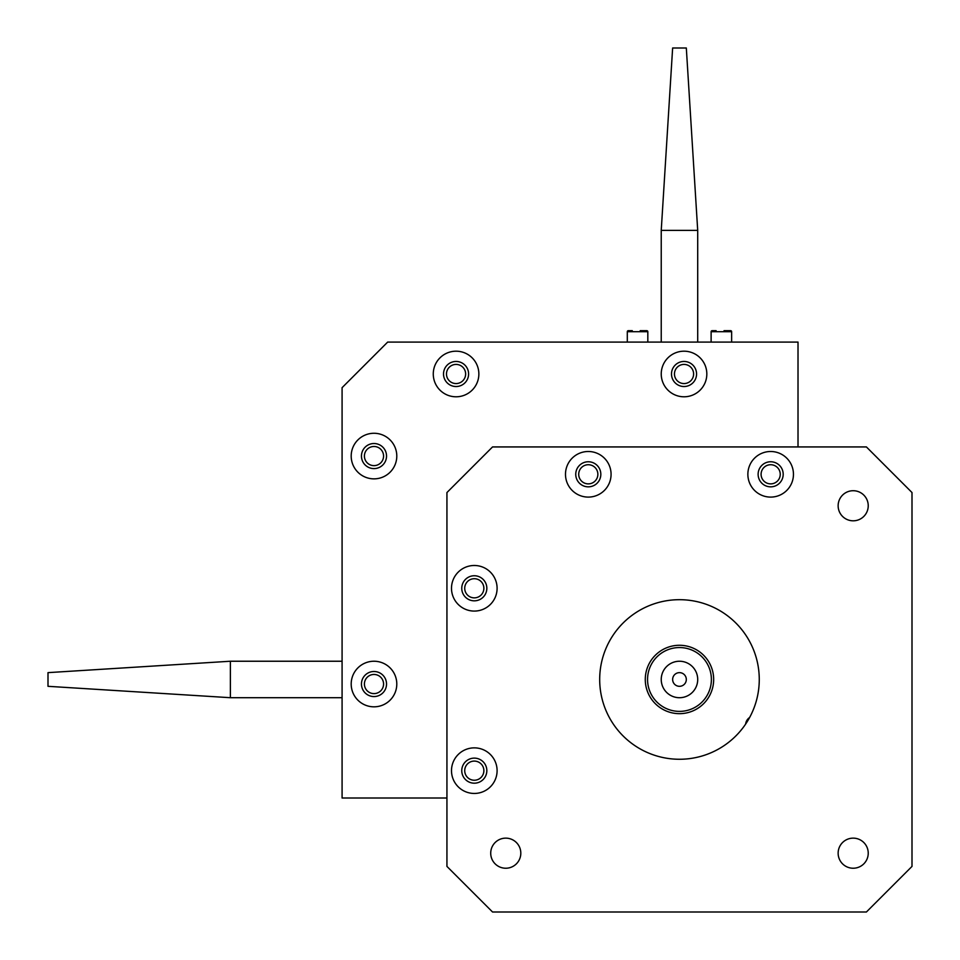 <?xml version="1.0" encoding="UTF-8"?>
<svg xmlns="http://www.w3.org/2000/svg" width="960" height="960" viewBox="0 0 960 960"><rect width="100%" height="100%" fill="white"/><g stroke="black" fill="none" stroke-linecap="round" stroke-linejoin="round"><path stroke-width="1.44" d="M588.288 451.5A22.8 22.8 0 0 0 565.488 474.3A22.8 22.8 0 0 0 588.288 497.1A22.8 22.8 0 0 0 611.076 474.3A22.8 22.8 0 0 0 588.288 451.5M588.288 461.76A12.54 12.54 0 0 0 575.748 474.3A12.54 12.54 0 0 0 588.288 486.84A12.54 12.54 0 0 0 600.828 474.3A12.54 12.54 0 0 0 588.288 461.76M770.664 451.5A22.8 22.8 0 0 0 747.864 474.3A22.8 22.8 0 0 0 770.664 497.1A22.8 22.8 0 0 0 793.452 474.3A22.8 22.8 0 0 0 770.664 451.5M770.664 461.76A12.54 12.54 0 0 0 758.124 474.3A12.54 12.54 0 0 0 770.664 486.84A12.54 12.54 0 0 0 783.192 474.3A12.54 12.54 0 0 0 770.664 461.76M474.3 565.488A22.8 22.8 0 0 0 451.5 588.288A22.8 22.8 0 0 0 474.3 611.076A22.8 22.8 0 0 0 497.1 588.288A22.8 22.8 0 0 0 474.3 565.488M474.3 575.748A12.54 12.54 0 0 0 461.76 588.288A12.54 12.54 0 0 0 474.3 600.828A12.54 12.54 0 0 0 486.84 588.288A12.54 12.54 0 0 0 474.3 575.748M474.3 747.864A22.8 22.8 0 0 0 451.5 770.664A22.8 22.8 0 0 0 474.3 793.452A22.8 22.8 0 0 0 497.1 770.664A22.8 22.8 0 0 0 474.3 747.864M474.3 758.124A12.54 12.54 0 0 0 461.76 770.664A12.54 12.54 0 0 0 474.3 783.192A12.54 12.54 0 0 0 486.84 770.664A12.54 12.54 0 0 0 474.3 758.124M505.764 838.14A15.048 15.048 0 0 0 490.716 853.188A15.048 15.048 0 0 0 505.764 868.236A15.048 15.048 0 0 0 520.812 853.188A15.048 15.048 0 0 0 505.764 838.14M853.188 838.14A15.048 15.048 0 0 0 838.14 853.188A15.048 15.048 0 0 0 853.188 868.236A15.048 15.048 0 0 0 868.236 853.188A15.048 15.048 0 0 0 853.188 838.14M853.188 490.716A15.048 15.048 0 0 0 838.14 505.764A15.048 15.048 0 0 0 853.188 520.812A15.048 15.048 0 0 0 868.236 505.764A15.048 15.048 0 0 0 853.188 490.716M679.476 599.688A79.788 79.788 0 0 0 599.688 679.476A79.788 79.788 0 0 0 679.476 759.264A79.788 79.788 0 0 0 759.264 679.476A79.788 79.788 0 0 0 679.476 599.688M912 866.412L912 492.54L866.412 446.94L492.54 446.94L446.94 492.54L446.94 866.412L492.54 912L866.412 912L912 866.412M684.036 351.192A22.8 22.8 0 0 0 661.236 373.992A22.8 22.8 0 0 0 684.036 396.792A22.8 22.8 0 0 0 706.824 373.992A22.8 22.8 0 0 0 684.036 351.192M684.036 361.452A12.54 12.54 0 0 0 671.496 373.992A12.54 12.54 0 0 0 684.036 386.532A12.54 12.54 0 0 0 696.564 373.992A12.54 12.54 0 0 0 684.036 361.452M456.06 351.192A22.8 22.8 0 0 0 433.272 373.992A22.8 22.8 0 0 0 456.06 396.792A22.8 22.8 0 0 0 478.86 373.992A22.8 22.8 0 0 0 456.06 351.192M456.06 361.452A12.54 12.54 0 0 0 443.52 373.992A12.54 12.54 0 0 0 456.06 386.532A12.54 12.54 0 0 0 468.6 373.992A12.54 12.54 0 0 0 456.06 361.452M373.992 661.236A22.8 22.8 0 0 0 351.192 684.036A22.8 22.8 0 0 0 373.992 706.824A22.8 22.8 0 0 0 396.792 684.036A22.8 22.8 0 0 0 373.992 661.236M373.992 671.496A12.54 12.54 0 0 0 361.452 684.036A12.54 12.54 0 0 0 373.992 696.564A12.54 12.54 0 0 0 386.532 684.036A12.54 12.54 0 0 0 373.992 671.496M373.992 433.272A22.8 22.8 0 0 0 351.192 456.06A22.8 22.8 0 0 0 373.992 478.86A22.8 22.8 0 0 0 396.792 456.06A22.8 22.8 0 0 0 373.992 433.272M373.992 443.52A12.54 12.54 0 0 0 361.452 456.06A12.54 12.54 0 0 0 373.992 468.6A12.54 12.54 0 0 0 386.532 456.06A12.54 12.54 0 0 0 373.992 443.52M749.616 717.492A9.12 9.12 0 0 0 745.644 724.068M770.664 464.724A9.576 9.576 0 0 0 761.088 474.3A9.576 9.576 0 0 0 770.664 483.876A9.576 9.576 0 0 0 780.24 474.3A9.576 9.576 0 0 0 770.664 464.724M588.288 464.724A9.576 9.576 0 0 0 578.712 474.3A9.576 9.576 0 0 0 588.288 483.876A9.576 9.576 0 0 0 597.864 474.3A9.576 9.576 0 0 0 588.288 464.724M474.3 761.088A9.576 9.576 0 0 0 464.724 770.664A9.576 9.576 0 0 0 474.3 780.24A9.576 9.576 0 0 0 483.876 770.664A9.576 9.576 0 0 0 474.3 761.088M474.3 578.712A9.576 9.576 0 0 0 464.724 588.288A9.576 9.576 0 0 0 474.3 597.864A9.576 9.576 0 0 0 483.876 588.288A9.576 9.576 0 0 0 474.3 578.712M446.94 798.012L342.084 798.012L342.084 387.672L387.672 342.084L798.012 342.084L798.012 446.94M456.06 364.416A9.576 9.576 0 0 0 446.484 373.992A9.576 9.576 0 0 0 456.06 383.568A9.576 9.576 0 0 0 465.636 373.992A9.576 9.576 0 0 0 456.06 364.416M684.036 364.416A9.576 9.576 0 0 0 674.46 373.992A9.576 9.576 0 0 0 684.036 383.568A9.576 9.576 0 0 0 693.612 373.992A9.576 9.576 0 0 0 684.036 364.416M373.992 446.484A9.576 9.576 0 0 0 364.416 456.06A9.576 9.576 0 0 0 373.992 465.636A9.576 9.576 0 0 0 383.568 456.06A9.576 9.576 0 0 0 373.992 446.484M373.992 674.46A9.576 9.576 0 0 0 364.416 684.036A9.576 9.576 0 0 0 373.992 693.612A9.576 9.576 0 0 0 383.568 684.036A9.576 9.576 0 0 0 373.992 674.46M661.236 230.376L697.704 230.376L686.316 48L672.636 48L661.236 230.376L661.236 342.084M230.376 697.704L230.376 661.236L48 672.636L48 686.316L230.376 697.704L342.084 697.704M672.66 678.936A6.84 6.84 0 0 1 680.004 672.66A6.84 6.84 0 0 1 686.292 680.004A6.84 6.84 0 0 1 678.936 686.292A6.84 6.84 0 0 1 672.66 678.936M661.296 678.048A18.24 18.24 0 0 1 680.892 661.296A18.24 18.24 0 0 1 697.656 680.892A18.24 18.24 0 0 1 678.048 697.656A18.24 18.24 0 0 1 661.296 678.048M647.652 676.98A31.92 31.92 0 0 1 681.96 647.652A31.92 31.92 0 0 1 711.288 681.96A31.92 31.92 0 0 1 676.98 711.288A31.92 31.92 0 0 1 647.652 676.98M679.476 645.276A34.2 34.2 0 0 1 713.664 679.476A34.2 34.2 0 0 1 679.476 713.664A34.2 34.2 0 0 1 645.276 679.476A34.2 34.2 0 0 1 679.476 645.276M640.188 330.684L646.788 330.684A1.02 1.02 0 0 1 647.82 331.704L627.3 331.704A1.02 1.02 0 0 1 628.332 330.684L632.292 330.684L628.332 330.684A1.02 1.02 0 0 0 627.3 331.704L627.3 342.084M647.82 342.084L647.82 331.704M646.788 330.684L642.828 330.684M724.02 330.684L730.62 330.684A1.02 1.02 0 0 1 731.64 331.704L711.12 331.704A1.02 1.02 0 0 1 712.152 330.684L716.124 330.684L712.152 330.684A1.02 1.02 0 0 0 711.12 331.704L711.12 342.084M731.64 342.084L731.64 331.704M730.62 330.684L726.648 330.684M697.704 230.376L697.704 342.084M230.376 661.236L342.084 661.236"/></g></svg>
